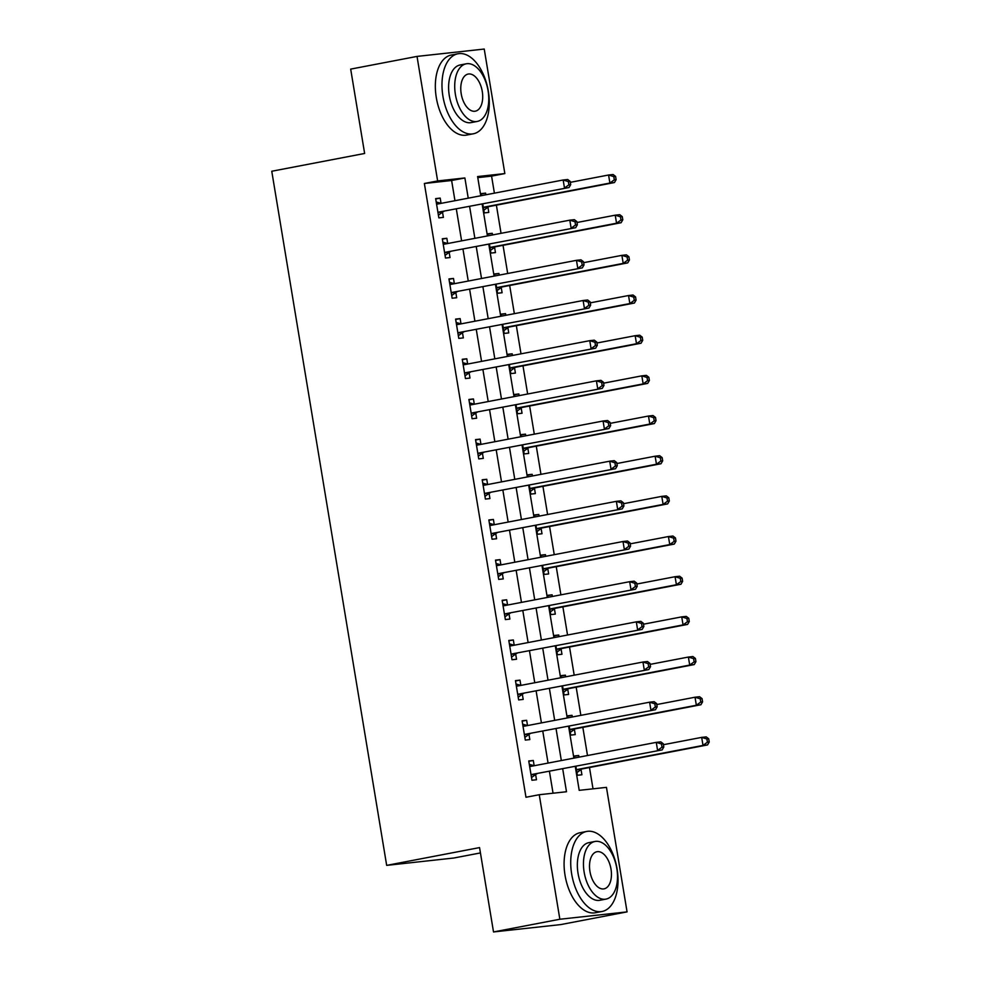 <?xml version="1.0" encoding="UTF-8"?>
<svg xmlns="http://www.w3.org/2000/svg" width="981" height="981" viewBox="0 0 981 981"><rect width="100%" height="100%" fill="white"/><g stroke="black" fill="none" stroke-linecap="round" stroke-linejoin="round"><path stroke-width="1.47" d="M480.432 852.93L453.884 858.007L386.673 865.377L271.762 171.246L364.638 153.465L350.683 69.111L417.023 56.408L484.234 49.05L504.847 173.576L477.6 176.555L480.776 195.759M494.399 193.159L491.579 176.114L504.847 173.576M593.015 788.834L589.483 767.522M587.496 755.529L582.837 727.35M580.85 715.357L576.178 687.191M574.192 675.186L569.532 647.019M567.545 635.014L562.886 606.847M560.899 594.854L556.239 566.675M554.253 554.682L549.581 526.515M547.594 514.51L542.934 486.343M540.948 474.338L536.288 446.171M534.302 434.166L529.63 405.999M527.643 394.006L522.983 365.827M520.997 353.834L516.337 325.667M514.351 313.662L509.679 285.496M507.692 273.491L503.032 245.324M501.046 233.331L496.386 205.152M575.271 766.529L579.207 790.343L606.454 787.363L627.067 911.889L559.857 919.246L539.243 794.72L566.491 791.741L562.714 768.932M559.857 919.246L493.517 931.95L560.727 924.593L627.067 911.889M491.579 176.114L477.772 177.622M485.877 194.79L485.607 193.122L481.07 193.625L481.401 195.648M482.787 204.036L484.258 212.902L488.796 212.411L487.937 207.187M492.536 234.95L492.254 233.294L487.716 233.797L488.048 235.808M489.445 244.208L490.905 253.073L495.454 252.583L494.583 247.347M499.182 275.121L498.912 273.466L494.363 273.969L494.706 275.98M496.092 284.38L497.563 293.245L502.1 292.743L501.23 287.519M505.828 315.293L505.558 313.638L501.021 314.128L501.352 316.152M502.738 324.552L504.209 333.417L508.747 332.915L507.888 327.691M512.487 355.465L512.205 353.81L507.668 354.3L507.999 356.324M509.397 364.711L510.856 373.589L515.405 373.087L514.535 367.863M519.133 395.637L518.863 393.97L514.314 394.472L514.645 396.496M516.043 404.883L517.514 413.749L522.051 413.259L521.181 408.022M525.779 435.797L525.509 434.142L520.972 434.644L521.303 436.655M522.689 445.055L524.161 453.921L528.698 453.43L527.839 448.194M532.438 475.969L532.156 474.314L527.619 474.816L527.95 476.827M529.335 485.227L530.807 494.093L535.344 493.59L534.486 488.366M539.084 516.141L538.802 514.485L534.265 514.976L534.596 516.999M535.994 525.387L537.453 534.265L542.003 533.762L541.132 528.538M545.73 556.313L545.461 554.657L540.911 555.148L541.254 557.171M542.64 565.559L544.112 574.425L548.649 573.934L547.79 568.71M552.377 596.485L552.107 594.817L547.57 595.32L547.901 597.343M549.286 605.731L550.758 614.596L555.295 614.106L554.437 608.87M559.035 636.644L558.753 634.989L554.216 635.492L554.547 637.503M555.945 645.903L557.404 654.768L561.954 654.266L561.083 649.042M565.681 676.816L565.412 675.161L560.862 675.651L561.206 677.675M562.591 686.075L564.063 694.94L568.6 694.438L567.729 689.214M572.328 716.988L572.058 715.333L567.521 715.823L567.852 717.847M569.238 726.234L570.709 735.112L575.246 734.61L574.388 729.386M578.986 757.16L578.704 755.493L574.167 755.995L574.498 758.019M575.896 766.406L577.355 775.272L581.905 774.782L581.034 769.545M454.963 200.7L451.616 180.492L424.368 183.484L525.975 797.259L539.243 794.72M553.051 793.212L549.446 771.471M548.06 763.071L542.8 731.299M541.414 722.911L536.153 691.127M534.755 682.739L529.495 650.967M528.109 642.567L522.848 610.795M521.463 602.395L516.202 570.623M514.804 562.236L509.544 530.451M508.158 522.064L502.897 490.292M501.512 481.892L496.251 450.12M494.853 441.72L489.593 409.948M488.207 401.548L482.946 369.776M481.561 361.388L476.3 329.604M474.914 321.216L469.654 289.444M468.256 281.044L462.995 249.272M461.61 240.872L456.349 209.1M441.058 203.325L440.199 198.101L435.65 198.603L438.85 217.88L443.387 217.39L442.517 212.154M447.704 243.496L446.846 238.273L442.308 238.775L445.497 258.052L450.034 257.549L449.175 252.325M454.362 283.668L453.492 278.445L448.955 278.935L452.143 298.224L456.692 297.721L455.822 292.497M461.009 323.84L460.15 318.617L455.601 319.107L458.789 338.384L463.339 337.893L462.468 332.669M467.655 364.012L466.797 358.776L462.247 359.279L465.448 378.556L469.985 378.065L469.126 372.829M474.314 404.172L473.443 398.948L468.906 399.451L472.094 418.728L476.631 418.225L475.773 413.001M480.96 444.344L480.089 439.12L475.552 439.611L478.74 458.9L483.29 458.397L482.419 453.173M487.606 484.516L486.748 479.292L482.198 479.783L485.399 499.071L489.936 498.569L489.065 493.345M494.265 524.688L493.394 519.452L488.857 519.955L492.045 539.231L496.582 538.741L495.724 533.517M500.911 564.86L500.04 559.624L495.503 560.126L498.691 579.403L503.241 578.913L502.37 573.677M507.557 605.019L506.699 599.796L502.149 600.298L505.35 619.575L509.887 619.072L509.016 613.848M514.203 645.191L513.345 639.968L508.808 640.458L511.996 659.747L516.533 659.244L515.675 654.02M520.862 685.363L519.991 680.14L515.454 680.63L518.642 699.919L523.192 699.416L522.321 694.192M527.508 725.535L526.65 720.299L522.1 720.802L525.289 740.079L529.838 739.588L528.967 734.352M534.155 765.695L533.296 760.471L528.747 760.974L531.947 780.251L536.484 779.76L535.626 774.524M493.517 931.95L479.55 847.596L386.673 865.377M424.368 183.484L437.636 180.933L417.023 56.408M468.231 198.162L464.884 177.953L437.636 180.933M561.328 760.533L556.068 728.76M554.682 720.373L549.421 688.588M548.023 680.201L542.763 648.429M541.377 640.029L536.116 608.257M534.731 599.857L529.47 568.085M528.072 559.685L522.812 527.913M521.426 519.525L516.165 487.741M514.78 479.353L509.519 447.581M508.121 439.181L502.861 407.409M501.475 399.009L496.214 367.237M494.829 358.838L489.568 327.065M488.182 318.678L482.922 286.893M481.524 278.506L476.263 246.734M474.878 238.334L469.617 206.562M482.161 204.158L487.422 235.931M488.82 244.33L494.081 276.102M495.466 284.502L500.727 316.274M502.113 324.662L507.373 356.446M508.771 364.834L514.019 396.606M515.417 405.006L520.678 436.778M522.064 445.178L527.324 476.95M528.71 485.337L533.971 517.122M535.368 525.509L540.629 557.282M542.015 565.681L547.275 597.454M548.661 605.853L553.922 637.625M555.32 646.025L560.58 677.797M561.966 686.185L567.226 717.969M568.612 726.357L573.873 758.129M451.616 180.492L464.884 177.953M435.711 198.959L440.199 198.101M481.131 193.98L485.607 193.122M574.228 756.351L578.704 755.493M567.582 716.191L572.058 715.333M560.924 676.019L565.412 675.161M554.277 635.847L558.753 634.989M547.631 595.675L552.107 594.817M540.972 555.504L545.461 554.657M534.326 515.344L538.802 514.485M527.68 475.172L532.156 474.314M521.021 435L525.509 434.142M514.375 394.828L518.863 393.97M507.729 354.668L512.205 353.81M501.07 314.496L505.558 313.638M494.424 274.324L498.912 273.466M487.778 234.152L492.254 233.294M442.357 239.131L446.846 238.273M449.016 279.303L453.492 278.445M455.662 319.475L460.15 318.617M462.309 359.635L466.797 358.776M468.967 399.807L473.443 398.948M475.613 439.979L480.089 439.12M482.26 480.15L486.748 479.292M488.918 520.31L493.394 519.452M495.564 560.482L500.04 559.624M502.211 600.654L506.699 599.796M508.857 640.826L513.345 639.968M515.515 680.998L519.991 680.14M522.162 721.158L526.65 720.299M528.808 761.33L533.296 760.471M439.243 212.006L569.029 187.53L439.243 212.006A3.262 2.698 -96.3 0 0 438.286 212.423L437.98 212.656M568.906 184.808L564.492 188.021L563.155 179.989L567.705 179.498L570.194 181.399L568.367 181.595L568.906 184.808L570.721 184.612L570.194 181.399M436.52 203.827L436.876 203.925A3.262 2.698 -96.3 0 0 437.906 203.974L563.155 179.989L568.367 181.595M443.78 211.504A3.262 2.698 -96.3 0 0 442.836 211.933L438.397 215.195M436.214 202L441.143 203.349M569.029 187.53L570.721 184.612M483.817 210.228L488.244 206.954A3.262 2.698 83.7 0 1 489.2 206.537L614.449 182.552L609.9 183.055L608.576 175.01L570.341 182.331M483.388 207.678L483.707 207.457A3.262 2.698 83.7 0 1 484.651 207.028L609.9 183.055L614.314 179.83L616.129 179.633L615.602 176.421L613.787 176.617L614.314 179.83M613.787 176.617L608.576 175.01L613.113 174.52L615.602 176.421M616.129 179.633L614.449 182.552M445.889 252.178L575.688 227.702L445.889 252.178A3.262 2.698 -96.3 0 0 444.933 252.595L444.626 252.828M575.553 224.98L571.138 228.193L569.814 220.161L574.351 219.658L576.84 221.559L575.025 221.767L575.553 224.98L577.368 224.772L576.84 221.559M443.167 243.999L443.535 244.097A3.262 2.698 -96.3 0 0 444.565 244.134L569.814 220.161L575.025 221.767M450.426 251.676A3.262 2.698 -96.3 0 0 449.482 252.092L445.055 255.367M442.872 242.172L447.79 243.521M575.688 227.702L577.368 224.772M452.535 292.338L582.334 267.862L452.535 292.338A3.262 2.698 -96.3 0 0 451.591 292.767L451.285 292.988M582.199 265.14L577.797 268.365L576.46 260.333L580.997 259.83L583.487 261.731L581.672 261.927L582.199 265.14L584.026 264.944L583.487 261.731M449.813 284.171L450.181 284.269A3.262 2.698 -96.3 0 0 451.211 284.306L576.46 260.333L581.672 261.927M457.085 291.848A3.262 2.698 -96.3 0 0 456.128 292.264L451.701 295.539M449.519 282.344L454.436 283.693M582.334 267.862L584.026 264.944M459.194 332.51L588.98 308.034L459.194 332.51A3.262 2.698 -96.3 0 0 458.237 332.939L457.931 333.16M588.858 305.312L584.443 308.537L583.106 300.505L587.656 300.002L590.133 301.903L588.318 302.099L588.858 305.312L590.672 305.116L590.133 301.903M456.472 324.331L456.827 324.441A3.262 2.698 -96.3 0 0 457.857 324.478L583.106 300.505L588.318 302.099M463.731 332.019A3.262 2.698 -96.3 0 0 462.774 332.436L458.348 335.71M456.165 322.516L461.095 323.865M588.98 308.034L590.672 305.116M490.463 250.388L494.89 247.126A3.262 2.698 83.7 0 1 495.846 246.697L621.096 222.724L616.559 223.214L615.222 215.182L577 222.503M490.046 247.85L490.353 247.617A3.262 2.698 83.7 0 1 491.309 247.2L616.559 223.214L620.973 220.002L622.788 219.805L622.248 216.593L620.433 216.789L620.973 220.002M620.433 216.789L615.222 215.182L619.771 214.692L622.248 216.593M622.788 219.805L621.096 222.724M497.109 290.56L501.549 287.286A3.262 2.698 83.7 0 1 502.493 286.869L627.742 262.896L623.205 263.386L621.88 255.354L583.646 262.675M496.693 288.022L496.999 287.789A3.262 2.698 83.7 0 1 497.956 287.372L623.205 263.386L627.619 260.173L629.434 259.965L628.907 256.752L627.092 256.961L627.619 260.173M627.092 256.961L621.88 255.354L626.418 254.852L628.907 256.752M629.434 259.965L627.742 262.896M503.768 330.732L508.195 327.458A3.262 2.698 83.7 0 1 509.151 327.041L634.4 303.055L629.851 303.558L628.527 295.526L590.292 302.847M503.339 328.181L503.658 327.961A3.262 2.698 83.7 0 1 504.602 327.531L629.851 303.558L634.266 300.333L636.08 300.137L635.553 296.924L633.738 297.12L634.266 300.333M633.738 297.12L628.527 295.526L633.064 295.023L635.553 296.924M636.08 300.137L634.4 303.055M465.84 372.682L595.626 348.206L465.84 372.682A3.262 2.698 -96.3 0 0 464.884 373.099L464.577 373.332M595.504 345.484L591.089 348.709L589.765 340.665L594.302 340.174L596.791 342.075L594.976 342.271L595.504 345.484L597.319 345.287L596.791 342.075M463.118 364.503L463.486 364.601A3.262 2.698 -96.3 0 0 464.516 364.65L589.765 340.665L594.976 342.271M470.377 372.179A3.262 2.698 -96.3 0 0 469.433 372.608L465.006 375.87M462.811 362.676L467.741 364.025M595.626 348.206L597.319 345.287M510.414 370.904L514.841 367.63A3.262 2.698 83.7 0 1 515.798 367.213L641.047 343.227L636.51 343.73L635.173 335.698L596.951 343.007M509.997 368.353L510.304 368.133A3.262 2.698 83.7 0 1 511.26 367.703L636.51 343.73L640.924 340.505L642.739 340.309L642.199 337.096L640.385 337.292L640.924 340.505M640.385 337.292L635.173 335.698L639.722 335.195L642.199 337.096M642.739 340.309L641.047 343.227M488.342 91.294A40.748 22.796 79.2 0 0 457.968 53.771A40.748 22.796 79.2 0 0 442.921 96.273A40.748 22.796 79.2 0 0 473.296 133.808A40.748 22.796 79.2 0 0 488.342 91.294M457.968 53.771L451.334 55.034A40.748 22.796 79.2 0 0 436.287 97.548A40.748 22.796 79.2 0 0 466.662 135.071L473.296 133.808M477.257 121.436L471.15 122.6A29.332 16.407 -100.8 0 1 449.286 95.574A29.332 16.407 -100.8 0 1 460.114 64.979L466.22 63.802A29.332 16.407 79.2 0 0 455.392 94.409A29.332 16.407 79.2 0 0 477.257 121.436A29.332 16.407 79.2 0 0 488.084 90.828A29.332 16.407 79.2 0 0 466.22 63.802M461.205 93.771A18.909 10.57 79.2 0 0 475.295 111.184A18.909 10.57 79.2 0 0 482.272 91.466A18.909 10.57 79.2 0 0 468.182 74.053A18.909 10.57 79.2 0 0 461.205 93.771M617.086 868.982A40.748 22.796 79.2 0 0 586.712 831.447A40.748 22.796 79.2 0 0 571.665 873.948A40.748 22.796 79.2 0 0 602.04 911.484A40.748 22.796 79.2 0 0 617.086 868.982M586.712 831.447L580.078 832.722A40.748 22.796 79.2 0 0 565.031 875.224A40.748 22.796 79.2 0 0 595.406 912.747L602.04 911.484M606 899.111L599.894 900.276A29.332 16.407 -100.8 0 1 578.03 873.249A29.332 16.407 -100.8 0 1 588.858 842.654L594.964 841.477A29.332 16.407 79.2 0 0 584.136 872.084A29.332 16.407 79.2 0 0 606 899.111A29.332 16.407 79.2 0 0 616.828 868.504A29.332 16.407 79.2 0 0 594.964 841.477M589.949 871.447A18.909 10.57 79.2 0 0 604.038 888.86A18.909 10.57 79.2 0 0 611.016 869.141A18.909 10.57 79.2 0 0 596.926 851.729A18.909 10.57 79.2 0 0 589.949 871.447M472.486 412.854L602.285 388.378L472.486 412.854A3.262 2.698 -96.3 0 0 471.542 413.271L471.223 413.504M602.15 385.656L597.736 388.868L596.411 380.836L600.948 380.346L603.438 382.234L601.623 382.443L602.15 385.656L603.965 385.447L603.438 382.234M469.764 404.675L470.132 404.773A3.262 2.698 -96.3 0 0 471.162 404.822L596.411 380.836L601.623 382.443M477.036 412.351A3.262 2.698 -96.3 0 0 476.079 412.78L471.653 416.042M469.47 402.848L474.387 404.197M602.285 388.378L603.965 385.447M479.145 453.026L608.931 428.538L479.145 453.026A3.262 2.698 -96.3 0 0 478.188 453.443L477.882 453.676M608.809 425.815L604.394 429.04L603.057 421.008L607.607 420.506L610.084 422.406L608.269 422.603L608.809 425.815L610.623 425.619L610.084 422.406M476.423 444.847L476.778 444.945A3.262 2.698 -96.3 0 0 477.808 444.982L603.057 421.008L608.269 422.603M483.682 452.523A3.262 2.698 -96.3 0 0 482.726 452.94L478.299 456.214M476.116 443.02L481.033 444.368M608.931 428.538L610.623 425.619M485.791 493.185L615.577 468.71L485.791 493.185A3.262 2.698 -96.3 0 0 484.835 493.615L484.528 493.835M615.455 465.987L611.04 469.212L609.716 461.18L614.253 460.678L616.742 462.578L614.928 462.774L615.455 465.987L617.27 465.791L616.742 462.578M483.069 485.019L483.437 485.117A3.262 2.698 -96.3 0 0 484.455 485.154L609.716 461.18L614.928 462.774M490.328 492.695A3.262 2.698 -96.3 0 0 489.384 493.112L484.945 496.386M482.762 483.192L487.692 484.54M615.577 468.71L617.27 465.791M492.437 533.357L622.236 508.881L492.437 533.357A3.262 2.698 -96.3 0 0 491.493 533.774L491.174 534.007M622.101 506.159L617.687 509.384L616.362 501.34L620.899 500.85L623.389 502.75L621.574 502.946L622.101 506.159L623.916 505.963L623.389 502.75M489.715 525.178L490.083 525.276A3.262 2.698 -96.3 0 0 491.113 525.326L616.362 501.34L621.574 502.946M496.987 532.867A3.262 2.698 -96.3 0 0 496.03 533.284L491.604 536.558M489.421 523.364L494.338 524.712M622.236 508.881L623.916 505.963M499.096 573.529L628.882 549.053L499.096 573.529A3.262 2.698 -96.3 0 0 498.14 573.946L497.833 574.179M628.76 546.331L624.345 549.544L623.009 541.512L627.558 541.022L630.035 542.922L628.22 543.118L628.76 546.331L630.575 546.135L630.035 542.922M496.374 565.35L496.729 565.448A3.262 2.698 -96.3 0 0 497.759 565.497L623.009 541.512L628.22 543.118M503.633 573.027A3.262 2.698 -96.3 0 0 502.677 573.456L498.25 576.718M496.067 563.523L500.984 564.872M628.882 549.053L630.575 546.135M517.061 411.076L521.5 407.802A3.262 2.698 83.7 0 1 522.444 407.373L647.693 383.399L643.156 383.902L641.819 375.858L603.597 383.179M516.644 408.525L516.95 408.292A3.262 2.698 83.7 0 1 517.907 407.875L643.156 383.902L647.57 380.677L649.385 380.481L648.858 377.268L647.031 377.464L647.57 380.677M647.031 377.464L641.819 375.858L646.369 375.367L648.858 377.268M649.385 380.481L647.693 383.399M523.719 451.235L528.146 447.974A3.262 2.698 83.7 0 1 529.09 447.544L654.352 423.571L649.802 424.062L648.478 416.03L610.243 423.351M523.29 448.697L523.596 448.464A3.262 2.698 83.7 0 1 524.553 448.047L649.802 424.062L654.217 420.849L656.031 420.653L655.504 417.428L653.689 417.636L654.217 420.849M653.689 417.636L648.478 416.03L653.015 415.539L655.504 417.428M656.031 420.653L654.352 423.571M530.365 491.407L534.792 488.133A3.262 2.698 83.7 0 1 535.749 487.716L660.998 463.743L656.461 464.234L655.124 456.202L616.89 463.523M529.948 488.869L530.255 488.636A3.262 2.698 83.7 0 1 531.199 488.219L656.461 464.234L660.863 461.021L662.69 460.812L662.15 457.6L660.336 457.796L660.863 461.021M660.336 457.796L655.124 456.202L659.661 455.699L662.15 457.6M662.69 460.812L660.998 463.743M537.012 531.579L541.438 528.305A3.262 2.698 83.7 0 1 542.395 527.888L667.644 503.903L663.107 504.406L661.77 496.374L623.548 503.694M536.595 529.029L536.901 528.808A3.262 2.698 83.7 0 1 537.858 528.379L663.107 504.406L667.521 501.181L669.336 500.984L668.797 497.772L666.982 497.968L667.521 501.181M666.982 497.968L661.77 496.374L666.32 495.871L668.797 497.772M669.336 500.984L667.644 503.903M543.67 571.751L548.097 568.477A3.262 2.698 83.7 0 1 549.041 568.06L674.29 544.075L669.753 544.578L668.429 536.546L630.194 543.854M543.241 569.201L543.548 568.98A3.262 2.698 83.7 0 1 544.504 568.551L669.753 544.578L674.168 541.353L675.983 541.156L675.455 537.944L673.64 538.14L674.168 541.353M673.64 538.14L668.429 536.546L672.966 536.043L675.455 537.944M675.983 541.156L674.29 544.075M505.742 613.701L635.529 589.225L505.742 613.701A3.262 2.698 -96.3 0 0 504.786 614.118L504.479 614.351M635.406 586.503L630.991 589.716L629.667 581.684L634.204 581.181L636.694 583.082L634.866 583.29L635.406 586.503L637.221 586.295L636.694 583.082M503.02 605.522L503.376 605.62A3.262 2.698 -96.3 0 0 504.406 605.657L629.667 581.684L634.866 583.29M510.279 613.199A3.262 2.698 -96.3 0 0 509.335 613.615L504.896 616.89M502.713 603.695L507.643 605.044M635.529 589.225L637.221 586.295M550.316 611.911L554.743 608.649A3.262 2.698 83.7 0 1 555.7 608.22L680.949 584.247L676.4 584.737L675.075 576.705L636.841 584.026M549.887 609.373L550.206 609.14A3.262 2.698 83.7 0 1 551.15 608.723L676.4 584.737L680.814 581.525L682.629 581.328L682.102 578.116L680.287 578.312L680.814 581.525M680.287 578.312L675.075 576.705L679.612 576.215L682.102 578.116M682.629 581.328L680.949 584.247M512.389 653.861L642.187 629.385L512.389 653.861A3.262 2.698 -96.3 0 0 511.444 654.29L511.126 654.511M642.052 626.663L637.638 629.888L636.313 621.856L640.851 621.353L643.34 623.254L641.525 623.45L642.052 626.663L643.867 626.467L643.34 623.254M509.666 645.694L510.034 645.792A3.262 2.698 -96.3 0 0 511.064 645.829L636.313 621.856L641.525 623.45M516.938 653.371A3.262 2.698 -96.3 0 0 515.981 653.787L511.555 657.062M509.372 643.867L514.289 645.216M642.187 629.385L643.867 626.467M556.963 652.083L561.39 648.821A3.262 2.698 83.7 0 1 562.346 648.392L687.595 624.419L683.058 624.909L681.721 616.877L643.499 624.198M556.546 649.545L556.852 649.312A3.262 2.698 83.7 0 1 557.809 648.895L683.058 624.909L687.473 621.696L689.287 621.488L688.748 618.275L686.933 618.484L687.473 621.696M686.933 618.484L681.721 616.877L686.271 616.387L688.748 618.275M689.287 621.488L687.595 624.419M519.035 694.033L648.833 669.557L519.035 694.033A3.262 2.698 -96.3 0 0 518.091 694.462L517.784 694.683M648.699 666.835L644.296 670.06L642.96 662.028L647.497 661.525L649.986 663.426L648.171 663.622L648.699 666.835L650.526 666.639L649.986 663.426M516.313 685.854L516.68 685.964A3.262 2.698 -96.3 0 0 517.71 686.001L642.96 662.028L648.171 663.622M523.584 693.542A3.262 2.698 -96.3 0 0 522.628 693.959L518.201 697.233M516.018 684.039L520.936 685.388M648.833 669.557L650.526 666.639M563.609 692.255L568.048 688.981A3.262 2.698 83.7 0 1 568.992 688.564L694.241 664.578L689.704 665.081L688.38 657.049L650.145 664.37M563.192 689.717L563.499 689.484A3.262 2.698 83.7 0 1 564.455 689.054L689.704 665.081L694.119 661.856L695.934 661.66L695.406 658.447L693.592 658.643L694.119 661.856M693.592 658.643L688.38 657.049L692.917 656.547L695.406 658.447M695.934 661.66L694.241 664.578M525.693 734.205L655.48 709.729L525.693 734.205A3.262 2.698 -96.3 0 0 524.737 734.622L524.43 734.855M655.357 707.007L650.943 710.232L649.606 702.188L654.155 701.697L656.645 703.598L654.817 703.794L655.357 707.007L657.172 706.811L656.645 703.598M522.971 726.026L523.327 726.124A3.262 2.698 -96.3 0 0 524.357 726.173L649.606 702.188L654.817 703.794M530.231 733.702A3.262 2.698 -96.3 0 0 529.274 734.131L524.847 737.405M522.665 724.211L527.594 725.548M655.48 709.729L657.172 706.811M570.268 732.427L574.694 729.153A3.262 2.698 83.7 0 1 575.651 728.736L700.9 704.75L696.351 705.253L695.026 697.221L656.792 704.542M569.838 729.876L570.157 729.656A3.262 2.698 83.7 0 1 571.101 729.226L696.351 705.253L700.765 702.028L702.58 701.832L702.053 698.619L700.238 698.815L700.765 702.028M700.238 698.815L695.026 697.221L699.563 696.718L702.053 698.619M702.58 701.832L700.9 704.75M532.34 774.377L662.138 749.901L532.34 774.377A3.262 2.698 -96.3 0 0 531.383 774.794L531.077 775.027M662.003 747.179L657.589 750.391L656.264 742.359L660.802 741.869L663.291 743.757L661.476 743.966L662.003 747.179L663.818 746.982L663.291 743.757M529.617 766.198L529.985 766.296A3.262 2.698 -96.3 0 0 531.015 766.345L656.264 742.359L661.476 743.966M536.877 773.874A3.262 2.698 -96.3 0 0 535.933 774.303L531.506 777.565M529.311 764.371L534.24 765.72M662.138 749.901L663.818 746.982M576.914 772.599L581.341 769.325A3.262 2.698 83.7 0 1 582.297 768.896L707.546 744.922L703.009 745.425L701.673 737.381L663.45 744.702M576.497 770.048L576.803 769.815A3.262 2.698 83.7 0 1 577.76 769.398L703.009 745.425L707.424 742.2L709.238 742.004L708.699 738.791L706.884 738.987L707.424 742.2M706.884 738.987L701.673 737.381L706.222 736.89L708.699 738.791M709.238 742.004L707.546 744.922M436.876 203.925L439.807 203.607M438.286 212.423L442.836 211.933M488.244 206.954L483.707 207.457M489.2 206.537L484.651 207.028M443.535 244.097L446.453 243.779M444.933 252.595L449.482 252.092M450.181 284.269L453.112 283.95M451.591 292.767L456.128 292.264M456.827 324.441L459.758 324.11M458.237 332.939L462.774 332.436M494.89 247.126L490.353 247.617M495.846 246.697L491.309 247.2M501.549 287.286L496.999 287.789M502.493 286.869L497.956 287.372M508.195 327.458L503.658 327.961M509.151 327.041L504.602 327.531M463.486 364.601L466.404 364.282M464.884 373.099L469.433 372.608M514.841 367.63L510.304 368.133M515.798 367.213L511.26 367.703M470.132 404.773L473.063 404.454M471.542 413.271L476.079 412.78M476.778 444.945L479.709 444.626M478.188 453.443L482.726 452.94M483.437 485.117L486.355 484.798M484.835 493.615L489.384 493.112M490.083 525.276L493.014 524.958M491.493 533.774L496.03 533.284M496.729 565.448L499.66 565.13M498.14 573.946L502.677 573.456M521.5 407.802L516.95 408.292M522.444 407.373L517.907 407.875M528.146 447.974L523.596 448.464M529.09 447.544L524.553 448.047M534.792 488.133L530.255 488.636M535.749 487.716L531.199 488.219M541.438 528.305L536.901 528.808M542.395 527.888L537.858 528.379M548.097 568.477L543.548 568.98M549.041 568.06L544.504 568.551M503.376 605.62L506.306 605.302M504.786 614.118L509.335 613.615M554.743 608.649L550.206 609.14M555.7 608.22L551.15 608.723M510.034 645.792L512.953 645.473M511.444 654.29L515.981 653.787M561.39 648.821L556.852 649.312M562.346 648.392L557.809 648.895M516.68 685.964L519.611 685.633M518.091 694.462L522.628 693.959M568.048 688.981L563.499 689.484M568.992 688.564L564.455 689.054M523.327 726.124L526.257 725.805M524.737 734.622L529.274 734.131M574.694 729.153L570.157 729.656M575.651 728.736L571.101 729.226M529.985 766.296L532.904 765.977M531.383 774.794L535.933 774.303M581.341 769.325L576.803 769.815M582.297 768.896L577.76 769.398"/></g></svg>
